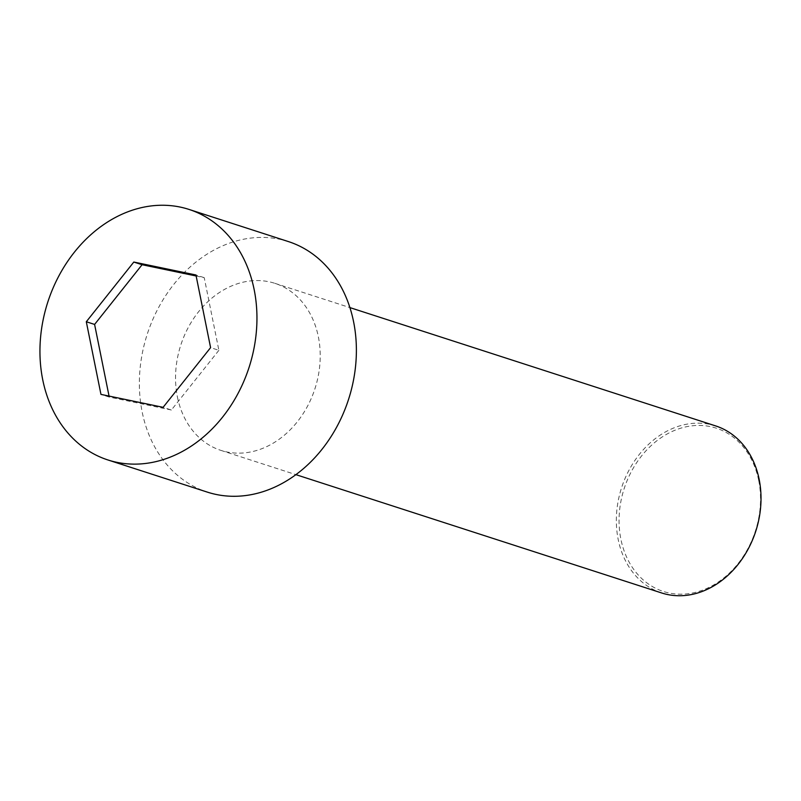 <?xml version="1.0" encoding="UTF-8"?>
<svg xmlns="http://www.w3.org/2000/svg" width="801" height="801" viewBox="0 0 801 801"><rect width="100%" height="100%" fill="white"/><g stroke="black" fill="none" stroke-linecap="round" stroke-linejoin="round"><path stroke-width="0.6" stroke-dasharray="4 3" d="M288.41 241.582A131.664 105.802 -72.1 0 0 177.331 280.09A131.664 105.802 -72.1 0 0 142.157 411.944A131.664 105.802 -72.1 0 0 207.359 492.124M196.145 275.985L204.235 277.667L218.883 350.307L210.593 347.634M218.883 350.307L171.384 410.012L163.104 407.329M204.235 277.667L195.945 274.983M661.666 592.97A87.78 70.528 107.9 0 1 618.202 539.514A87.78 70.528 107.9 0 1 641.651 451.604A87.78 70.528 107.9 0 1 715.704 425.932M177.401 396.916A87.78 70.528 -72.1 0 0 220.866 450.372A87.78 70.528 -72.1 0 0 314.993 388.565A87.78 70.528 -72.1 0 0 274.893 283.334A87.78 70.528 -72.1 0 0 200.851 309.006A87.78 70.528 -72.1 0 0 177.401 396.916M758.697 480.41A85.827 68.966 107.9 0 1 669.145 593A85.827 68.966 107.9 0 1 641.521 456.009A85.827 68.966 107.9 0 1 758.697 480.41M171.384 410.012L109.246 397.076L109.046 396.074M109.246 397.076L100.956 394.392M220.866 450.372L295.889 474.643M274.893 283.334L349.927 307.604"/><path stroke-width="1.2" d="M42.733 379.784A131.664 105.802 -72.1 0 0 107.925 459.964A131.664 105.802 -72.1 0 0 249.111 367.248A131.664 105.802 -72.1 0 0 188.976 209.411A131.664 105.802 -72.1 0 0 77.907 247.93A131.664 105.802 -72.1 0 0 42.733 379.784M133.807 262.047L195.945 274.983L210.593 347.634L163.104 407.329L100.956 394.392L86.308 321.752L133.807 262.047L142.087 264.72L196.145 275.985M107.925 459.964L207.359 492.124A131.664 105.802 -72.1 0 0 348.545 399.419A131.664 105.802 -72.1 0 0 288.41 241.582L188.976 209.411M349.927 307.604L715.704 425.932A87.78 70.528 107.9 0 1 759.158 479.388A87.78 70.528 107.9 0 1 735.708 567.288A87.78 70.528 107.9 0 1 661.666 592.97L295.889 474.643M109.046 396.074L94.598 324.425L142.087 264.72M94.598 324.425L86.308 321.752"/></g></svg>
